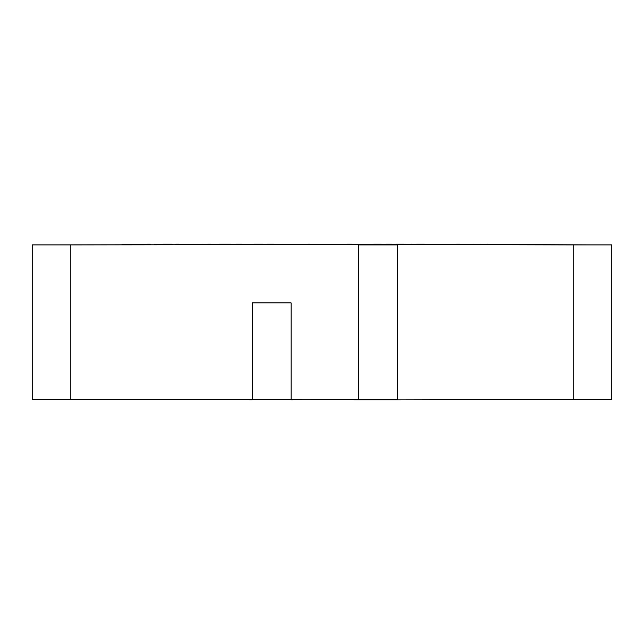 <?xml version="1.0" encoding="UTF-8"?>
<svg xmlns="http://www.w3.org/2000/svg" width="644" height="644" viewBox="0 0 644 644"><rect width="100%" height="100%" fill="white"/><g stroke="black" fill="none" stroke-linecap="round" stroke-linejoin="round"><path stroke-width="0.97" d="M412.893 244.14L404.4 244.527L416.66 244.14L592.48 244.913M395.915 244.527L392.14 244.14L395.915 244.527M381.53 244.527L365.736 244.527M263.179 244.527L241.798 244.527M231.349 244.527L211.152 244.527M172.165 244.527L154.246 244.527M51.52 244.913L358.708 244.527L358.708 399.86L51.52 399.473M592.48 399.473L397.348 399.86L573.16 399.473L573.16 244.913L397.348 244.527L397.348 399.473L291.088 399.86M352.912 244.527L70.84 244.913L70.84 399.473L252.448 399.86M70.84 399.473L32.2 399.473L32.2 244.913L70.84 244.913M573.16 244.913L611.8 244.913L611.8 399.473L573.16 399.473M291.088 399.473L252.448 399.473L252.448 302.873L291.088 302.873L291.088 399.473M397.348 399.86L358.708 399.86M397.348 244.527L358.708 244.527M358.708 244.913L397.348 244.913M167.215 244.14L163.206 244.14M170.282 244.14L166.981 244.14M162.972 244.527L154.246 244.14M172.165 244.14L162.972 244.14M188.676 244.527L183.959 244.527M192.918 244.527L188.676 244.14M193.385 244.527L192.918 244.14M197.636 244.527L193.385 244.14M202.345 244.527L197.636 244.14M207.537 244.527L202.345 244.14M178.766 244.527L183.959 244.14M231.349 244.14L219.322 244.14M263.179 244.14L254.219 244.14M273.628 244.527L282.716 244.14C303.541 244.14 303.541 244.14 282.716 244.14L282.716 244.527M310.094 244.14L307.969 244.14M301.843 244.527L331.08 244.527M357.251 244.527L352.3 244.527M346.714 244.527L331.08 244.14M352.3 244.14L346.714 244.14M373.512 244.527L365.736 244.14M381.53 244.14L373.512 244.14M404.4 244.14L395.915 244.14M412.184 244.14L411.242 244.14M424.517 244.527L450.848 244.527M470.184 244.527L459.808 244.527M473.485 244.527L470.184 244.14M479.144 244.527L473.485 244.14M456.507 244.527L450.848 244.14M459.808 244.14L456.507 244.14M404.754 244.14L405.47 244.14M404.754 244.527L405.47 244.527M236.3 244.14L241.798 244.14M266.713 244.14L273.628 244.14M416.66 244.14L424.517 244.14M386.014 244.14L392.14 244.14M479.144 244.14L480.432 244.527M480.432 244.14L487.379 244.527M487.379 244.14L524.973 244.527M357.251 244.14L360.487 244.527M121.949 244.527L147.452 244.527M147.452 244.14L150.479 244.14M175.707 244.14L178.766 244.14M207.537 244.14L211.152 244.14"/></g></svg>
